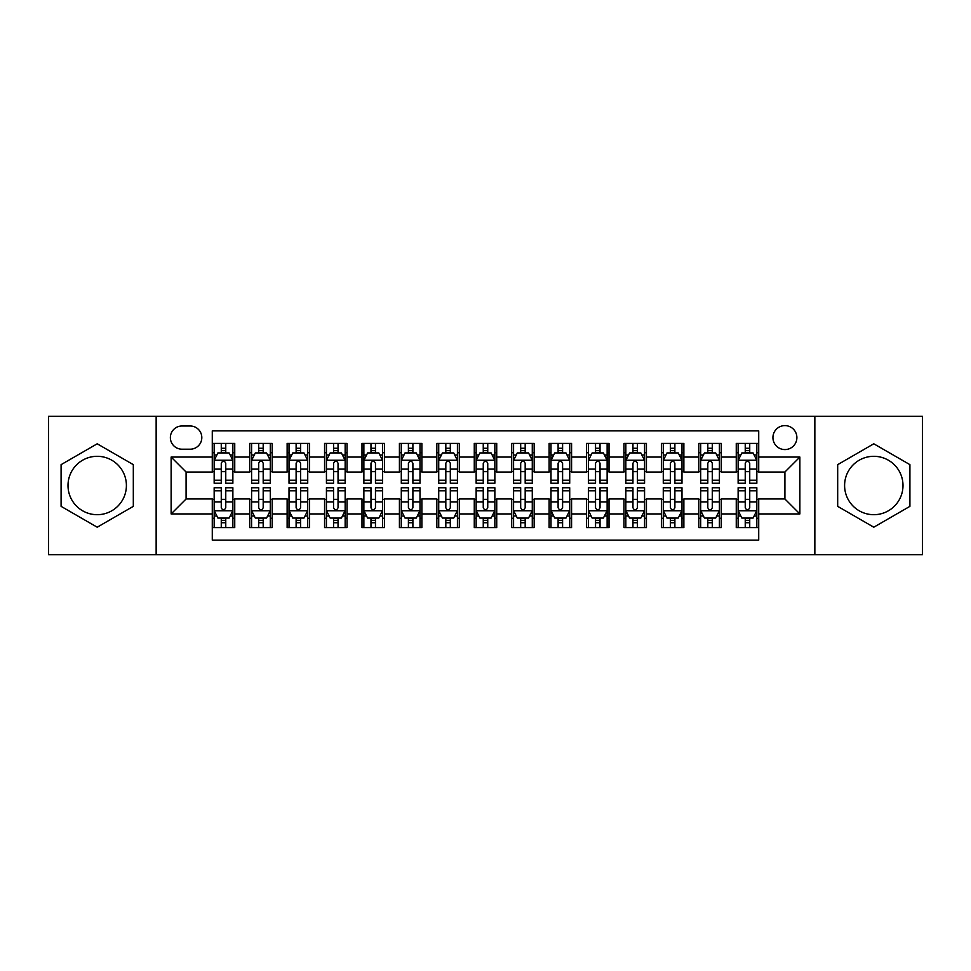 <?xml version="1.0" encoding="UTF-8"?>
<svg xmlns="http://www.w3.org/2000/svg" width="971" height="971" viewBox="0 0 971 971"><rect width="100%" height="100%" fill="white"/><g stroke="black" fill="none" stroke-linecap="round" stroke-linejoin="round"><path stroke-width="1.46" d="M873.791 456.309A29.191 29.191 0 0 0 844.6 485.5A29.191 29.191 0 0 0 873.791 514.691A29.191 29.191 0 0 0 902.994 485.5A29.191 29.191 0 0 0 873.791 456.309M784.908 425.614A11.98 11.98 0 0 0 772.928 437.593A11.98 11.98 0 0 0 784.908 449.573A11.98 11.98 0 0 0 796.888 437.593A11.98 11.98 0 0 0 784.908 425.614M97.209 514.691A29.191 29.191 0 0 1 68.006 485.5A29.191 29.191 0 0 1 97.209 456.309A29.191 29.191 0 0 1 126.4 485.5A29.191 29.191 0 0 1 97.209 514.691M814.851 554.732L922.45 554.732L922.45 416.268L814.851 416.268L814.851 554.732L156.149 554.732L156.149 416.268L48.55 416.268L48.55 554.732L156.149 554.732M758.715 443.395L736.261 443.395L736.261 457.062L721.283 457.062L721.283 472.027L736.261 472.027L736.261 457.062M721.283 457.062L721.283 443.395L698.829 443.395L698.829 457.062L683.863 457.062L683.863 472.027L698.829 472.027L698.829 457.062M683.863 457.062L683.863 443.395L661.409 443.395L661.409 457.062L646.431 457.062L646.431 472.027L661.409 472.027L661.409 457.062M646.431 457.062L646.431 443.395L623.977 443.395L623.977 457.062L609.011 457.062L609.011 472.027L623.977 472.027L623.977 457.062M609.011 457.062L609.011 443.395L586.545 443.395L586.545 457.062L571.579 457.062L571.579 472.027L586.545 472.027L586.545 457.062M571.579 457.062L571.579 443.395L549.125 443.395L549.125 457.062L534.159 457.062L534.159 472.027L549.125 472.027L549.125 457.062M534.159 457.062L534.159 443.395L511.693 443.395L511.693 457.062L496.727 457.062L496.727 472.027L511.693 472.027L511.693 457.062M496.727 457.062L496.727 443.395L474.273 443.395L474.273 457.062L459.307 457.062L459.307 472.027L474.273 472.027L474.273 457.062M459.307 457.062L459.307 443.395L436.841 443.395L436.841 457.062L421.875 457.062L421.875 472.027L436.841 472.027L436.841 457.062M421.875 457.062L421.875 443.395L399.421 443.395L399.421 457.062L384.455 457.062L384.455 472.027L399.421 472.027L399.421 457.062M384.455 457.062L384.455 443.395L361.989 443.395L361.989 457.062L347.023 457.062L347.023 472.027L361.989 472.027L361.989 457.062M347.023 457.062L347.023 443.395L324.569 443.395L324.569 457.062L309.591 457.062L309.591 472.027L324.569 472.027L324.569 457.062M309.591 457.062L309.591 443.395L287.137 443.395L287.137 457.062L272.171 457.062L272.171 472.027L287.137 472.027L287.137 457.062M272.171 457.062L272.171 443.395L249.717 443.395L249.717 472.027L234.739 472.027L234.739 443.395L212.285 443.395M212.285 527.605L234.739 527.605L234.739 498.973L249.717 498.973L249.717 527.605L272.171 527.605L272.171 498.973L287.137 498.973L287.137 513.938L272.171 513.938M287.137 513.938L287.137 527.605L309.591 527.605L309.591 498.973L324.569 498.973L324.569 513.938L309.591 513.938M324.569 513.938L324.569 527.605L347.023 527.605L347.023 498.973L361.989 498.973L361.989 513.938L347.023 513.938M361.989 513.938L361.989 527.605L384.455 527.605L384.455 498.973L399.421 498.973L399.421 513.938L384.455 513.938M399.421 513.938L399.421 527.605L421.875 527.605L421.875 498.973L436.841 498.973L436.841 513.938L421.875 513.938M436.841 513.938L436.841 527.605L459.307 527.605L459.307 498.973L474.273 498.973L474.273 513.938L459.307 513.938M474.273 513.938L474.273 527.605L496.727 527.605L496.727 498.973L511.693 498.973L511.693 513.938L496.727 513.938M511.693 513.938L511.693 527.605L534.159 527.605L534.159 498.973L549.125 498.973L549.125 513.938L534.159 513.938M549.125 513.938L549.125 527.605L571.579 527.605L571.579 498.973L586.545 498.973L586.545 513.938L571.579 513.938M586.545 513.938L586.545 527.605L609.011 527.605L609.011 498.973L623.977 498.973L623.977 513.938L609.011 513.938M623.977 513.938L623.977 527.605L646.431 527.605L646.431 498.973L661.409 498.973L661.409 513.938L646.431 513.938M661.409 513.938L661.409 527.605L683.863 527.605L683.863 498.973L698.829 498.973L698.829 513.938L683.863 513.938M698.829 513.938L698.829 527.605L721.283 527.605L721.283 498.973L736.261 498.973L736.261 513.938L721.283 513.938M181.978 449.197L190.207 449.197A11.603 11.603 0 0 0 201.81 437.593A11.603 11.603 0 0 0 190.207 425.99L181.978 425.99A11.603 11.603 0 0 0 170.374 437.593A11.603 11.603 0 0 0 181.978 449.197M814.851 416.268L156.149 416.268M758.715 457.062L758.715 430.857L212.285 430.857L212.285 472.027L186.092 472.027L186.092 498.973L212.285 498.973L212.285 540.143L758.715 540.143L758.715 498.973L784.908 498.973L784.908 472.027L758.715 472.027L758.715 457.062L799.873 457.062L799.873 513.938L758.715 513.938M212.285 513.938L171.127 513.938L171.127 457.062L212.285 457.062M736.261 513.938L736.261 527.605L758.715 527.605M212.285 452.753L214.166 452.753M221.267 452.753L225.758 452.753M232.87 452.753L234.739 452.753M212.285 471.651L214.166 471.651M221.267 471.651L225.758 471.651M232.87 471.651L234.739 471.651M212.285 499.349L214.166 499.349M221.267 499.349L225.758 499.349M232.87 499.349L234.739 499.349M212.285 518.247L214.166 518.247M221.267 518.247L225.758 518.247M232.87 518.247L234.739 518.247M249.717 471.651L251.586 471.651M258.699 471.651L263.19 471.651M270.302 471.651L272.171 471.651M249.717 452.753L251.586 452.753M258.699 452.753L263.19 452.753M270.302 452.753L272.171 452.753M249.717 499.349L251.586 499.349M258.699 499.349L263.19 499.349M270.302 499.349L272.171 499.349M249.717 518.247L251.586 518.247M258.699 518.247L263.19 518.247M270.302 518.247L272.171 518.247M287.137 499.349L289.018 499.349M296.119 499.349L300.609 499.349M307.722 499.349L309.591 499.349M287.137 518.247L289.018 518.247M296.119 518.247L300.609 518.247M307.722 518.247L309.591 518.247M287.137 452.753L289.018 452.753M296.119 452.753L300.609 452.753M307.722 452.753L309.591 452.753M287.137 471.651L289.018 471.651M296.119 471.651L300.609 471.651M307.722 471.651L309.591 471.651M324.569 499.349L326.438 499.349M333.551 499.349L338.042 499.349M345.154 499.349L347.023 499.349M324.569 518.247L326.438 518.247M333.551 518.247L338.042 518.247M345.154 518.247L347.023 518.247M324.569 452.753L326.438 452.753M333.551 452.753L338.042 452.753M345.154 452.753L347.023 452.753M324.569 471.651L326.438 471.651M333.551 471.651L338.042 471.651M345.154 471.651L347.023 471.651M361.989 499.349L363.87 499.349M370.971 499.349L375.461 499.349M382.574 499.349L384.455 499.349M361.989 518.247L363.87 518.247M370.971 518.247L375.461 518.247M382.574 518.247L384.455 518.247M361.989 452.753L363.87 452.753M370.971 452.753L375.461 452.753M382.574 452.753L384.455 452.753M361.989 471.651L363.87 471.651M370.971 471.651L375.461 471.651M382.574 471.651L384.455 471.651M399.421 499.349L401.29 499.349M408.403 499.349L412.893 499.349M420.006 499.349L421.875 499.349M399.421 518.247L401.29 518.247M408.403 518.247L412.893 518.247M420.006 518.247L421.875 518.247M399.421 452.753L401.29 452.753M408.403 452.753L412.893 452.753M420.006 452.753L421.875 452.753M399.421 471.651L401.29 471.651M408.403 471.651L412.893 471.651M420.006 471.651L421.875 471.651M436.841 499.349L438.722 499.349M445.823 499.349L450.313 499.349M457.426 499.349L459.307 499.349M436.841 518.247L438.722 518.247M445.823 518.247L450.313 518.247M457.426 518.247L459.307 518.247M436.841 452.753L438.722 452.753M445.823 452.753L450.313 452.753M457.426 452.753L459.307 452.753M436.841 471.651L438.722 471.651M445.823 471.651L450.313 471.651M457.426 471.651L459.307 471.651M474.273 499.349L476.142 499.349M483.255 499.349L487.745 499.349M494.858 499.349L496.727 499.349M474.273 518.247L476.142 518.247M483.255 518.247L487.745 518.247M494.858 518.247L496.727 518.247M474.273 452.753L476.142 452.753M483.255 452.753L487.745 452.753M494.858 452.753L496.727 452.753M474.273 471.651L476.142 471.651M483.255 471.651L487.745 471.651M494.858 471.651L496.727 471.651M511.693 499.349L513.574 499.349M520.687 499.349L525.177 499.349M532.278 499.349L534.159 499.349M511.693 518.247L513.574 518.247M520.687 518.247L525.177 518.247M532.278 518.247L534.159 518.247M511.693 452.753L513.574 452.753M520.687 452.753L525.177 452.753M532.278 452.753L534.159 452.753M511.693 471.651L513.574 471.651M520.687 471.651L525.177 471.651M532.278 471.651L534.159 471.651M549.125 499.349L550.994 499.349M558.107 499.349L562.597 499.349M569.71 499.349L571.579 499.349M549.125 518.247L550.994 518.247M558.107 518.247L562.597 518.247M569.71 518.247L571.579 518.247M549.125 452.753L550.994 452.753M558.107 452.753L562.597 452.753M569.71 452.753L571.579 452.753M549.125 471.651L550.994 471.651M558.107 471.651L562.597 471.651M569.71 471.651L571.579 471.651M586.545 499.349L588.426 499.349M595.539 499.349L600.029 499.349M607.13 499.349L609.011 499.349M586.545 518.247L588.426 518.247M595.539 518.247L600.029 518.247M607.13 518.247L609.011 518.247M586.545 452.753L588.426 452.753M595.539 452.753L600.029 452.753M607.13 452.753L609.011 452.753M586.545 471.651L588.426 471.651M595.539 471.651L600.029 471.651M607.13 471.651L609.011 471.651M623.977 499.349L625.846 499.349M632.958 499.349L637.449 499.349M644.562 499.349L646.431 499.349M623.977 518.247L625.846 518.247M632.958 518.247L637.449 518.247M644.562 518.247L646.431 518.247M623.977 452.753L625.846 452.753M632.958 452.753L637.449 452.753M644.562 452.753L646.431 452.753M623.977 471.651L625.846 471.651M632.958 471.651L637.449 471.651M644.562 471.651L646.431 471.651M661.409 499.349L663.278 499.349M670.391 499.349L674.881 499.349M681.982 499.349L683.863 499.349M661.409 518.247L663.278 518.247M670.391 518.247L674.881 518.247M681.982 518.247L683.863 518.247M661.409 452.753L663.278 452.753M670.391 452.753L674.881 452.753M681.982 452.753L683.863 452.753M661.409 471.651L663.278 471.651M670.391 471.651L674.881 471.651M681.982 471.651L683.863 471.651M698.829 499.349L700.698 499.349M707.81 499.349L712.301 499.349M719.414 499.349L721.283 499.349M698.829 518.247L700.698 518.247M707.81 518.247L712.301 518.247M719.414 518.247L721.283 518.247M698.829 452.753L700.698 452.753M707.81 452.753L712.301 452.753M719.414 452.753L721.283 452.753M698.829 471.651L700.698 471.651M707.81 471.651L712.301 471.651M719.414 471.651L721.283 471.651M736.261 499.349L738.13 499.349M745.243 499.349L749.733 499.349M756.834 499.349L758.715 499.349M736.261 518.247L738.13 518.247M745.243 518.247L749.733 518.247M756.834 518.247L758.715 518.247M736.261 452.753L738.13 452.753M745.243 452.753L749.733 452.753M756.834 452.753L758.715 452.753M736.261 471.651L738.13 471.651M745.243 471.651L749.733 471.651M756.834 471.651L758.715 471.651M186.092 472.027L171.127 457.062M186.092 498.973L171.127 513.938M799.873 457.062L784.908 472.027M799.873 513.938L784.908 498.973M97.209 527.204L133.318 506.352L133.318 464.648L97.209 443.796L61.088 464.648L61.088 506.352L97.209 527.204M909.912 464.648L873.791 443.796L837.682 464.648L837.682 506.352L873.791 527.204L909.912 506.352L909.912 464.648M225.758 448.262L221.267 448.262M232.87 480.208L225.758 480.208L225.758 483.255L232.87 483.255L232.87 460.424L229.132 452.935L217.905 452.935L214.166 460.424L214.166 483.255L221.267 483.255L221.267 480.208L214.166 480.208M214.166 460.424L214.166 443.395M232.87 460.424L232.87 443.395M221.267 452.935L221.267 443.395M225.758 443.395L225.758 452.935M225.758 480.208L225.758 463.228C224.265 460.351 222.772 460.351 221.267 463.228L221.267 480.208M221.267 522.738L225.758 522.738M214.166 490.792L221.267 490.792L221.267 487.745L214.166 487.745L214.166 510.576L217.905 518.065L229.132 518.065L232.87 510.576L232.87 487.745L225.758 487.745L225.758 490.792L232.87 490.792M232.87 510.576L232.87 527.605M214.166 510.576L214.166 527.605M225.758 518.065L225.758 527.605M221.267 527.605L221.267 518.065M221.267 490.792L221.267 507.772C222.772 510.649 224.265 510.649 225.758 507.772L225.758 490.792M263.19 448.262L258.699 448.262M270.302 480.208L263.19 480.208L263.19 483.255L270.302 483.255L270.302 460.424L266.552 452.935L255.324 452.935L251.586 460.424L251.586 483.255L258.699 483.255L258.699 480.208L251.586 480.208M251.586 460.424L251.586 443.395M270.302 460.424L270.302 443.395M258.699 452.935L258.699 443.395M263.19 443.395L263.19 452.935M263.19 480.208L263.19 463.228C261.697 460.351 260.192 460.351 258.699 463.228L258.699 480.208M300.609 448.262L296.119 448.262M307.722 480.208L300.609 480.208L300.609 483.255L307.722 483.255L307.722 460.424L303.984 452.935L292.757 452.935L289.018 460.424L289.018 483.255L296.119 483.255L296.119 480.208L289.018 480.208M289.018 460.424L289.018 443.395M307.722 460.424L307.722 443.395M296.119 452.935L296.119 443.395M300.609 443.395L300.609 452.935M300.609 480.208L300.609 463.228C299.117 460.351 297.624 460.351 296.119 463.228L296.119 480.208M338.042 448.262L333.551 448.262M345.154 480.208L338.042 480.208L338.042 483.255L345.154 483.255L345.154 460.424L341.404 452.935L330.176 452.935L326.438 460.424L326.438 483.255L333.551 483.255L333.551 480.208L326.438 480.208M326.438 460.424L326.438 443.395M345.154 460.424L345.154 443.395M333.551 452.935L333.551 443.395M338.042 443.395L338.042 452.935M338.042 480.208L338.042 463.228C336.549 460.351 335.044 460.351 333.551 463.228L333.551 480.208M375.461 448.262L370.971 448.262M382.574 480.208L375.461 480.208L375.461 483.255L382.574 483.255L382.574 460.424L378.836 452.935L367.608 452.935L363.87 460.424L363.87 483.255L370.971 483.255L370.971 480.208L363.87 480.208M363.87 460.424L363.87 443.395M382.574 460.424L382.574 443.395M370.971 452.935L370.971 443.395M375.461 443.395L375.461 452.935M375.461 480.208L375.461 463.228C373.969 460.351 372.476 460.351 370.971 463.228L370.971 480.208M258.699 522.738L263.19 522.738M251.586 490.792L258.699 490.792L258.699 487.745L251.586 487.745L251.586 510.576L255.324 518.065L266.552 518.065L270.302 510.576L270.302 487.745L263.19 487.745L263.19 490.792L270.302 490.792M270.302 510.576L270.302 527.605M251.586 510.576L251.586 527.605M263.19 518.065L263.19 527.605M258.699 527.605L258.699 518.065M258.699 490.792L258.699 507.772C260.192 510.649 261.685 510.649 263.19 507.772L263.19 490.792M296.119 522.738L300.609 522.738M289.018 490.792L296.119 490.792L296.119 487.745L289.018 487.745L289.018 510.576L292.757 518.065L303.984 518.065L307.722 510.576L307.722 487.745L300.609 487.745L300.609 490.792L307.722 490.792M307.722 510.576L307.722 527.605M289.018 510.576L289.018 527.605M300.609 518.065L300.609 527.605M296.119 527.605L296.119 518.065M296.119 490.792L296.119 507.772C297.624 510.649 299.117 510.649 300.609 507.772L300.609 490.792M333.551 522.738L338.042 522.738M326.438 490.792L333.551 490.792L333.551 487.745L326.438 487.745L326.438 510.576L330.176 518.065L341.404 518.065L345.154 510.576L345.154 487.745L338.042 487.745L338.042 490.792L345.154 490.792M345.154 510.576L345.154 527.605M326.438 510.576L326.438 527.605M338.042 518.065L338.042 527.605M333.551 527.605L333.551 518.065M333.551 490.792L333.551 507.772C335.044 510.649 336.536 510.649 338.042 507.772L338.042 490.792M370.971 522.738L375.461 522.738M363.87 490.792L370.971 490.792L370.971 487.745L363.87 487.745L363.87 510.576L367.608 518.065L378.836 518.065L382.574 510.576L382.574 487.745L375.461 487.745L375.461 490.792L382.574 490.792M382.574 510.576L382.574 527.605M363.87 510.576L363.87 527.605M375.461 518.065L375.461 527.605M370.971 527.605L370.971 518.065M370.971 490.792L370.971 507.772C372.476 510.649 373.969 510.649 375.461 507.772L375.461 490.792M412.893 448.262L408.403 448.262M420.006 480.208L412.893 480.208L412.893 483.255L420.006 483.255L420.006 460.424L416.268 452.935L405.028 452.935L401.29 460.424L401.29 483.255L408.403 483.255L408.403 480.208L401.29 480.208M401.29 460.424L401.29 443.395M420.006 460.424L420.006 443.395M408.403 452.935L408.403 443.395M412.893 443.395L412.893 452.935M412.893 480.208L412.893 463.228C411.401 460.351 409.896 460.351 408.403 463.228L408.403 480.208M408.403 522.738L412.893 522.738M401.29 490.792L408.403 490.792L408.403 487.745L401.29 487.745L401.29 510.576L405.028 518.065L416.268 518.065L420.006 510.576L420.006 487.745L412.893 487.745L412.893 490.792L420.006 490.792M420.006 510.576L420.006 527.605M401.29 510.576L401.29 527.605M412.893 518.065L412.893 527.605M408.403 527.605L408.403 518.065M408.403 490.792L408.403 507.772C409.896 510.649 411.388 510.649 412.893 507.772L412.893 490.792M450.313 448.262L445.823 448.262M457.426 480.208L450.313 480.208L450.313 483.255L457.426 483.255L457.426 460.424L453.688 452.935L442.46 452.935L438.722 460.424L438.722 483.255L445.823 483.255L445.823 480.208L438.722 480.208M438.722 460.424L438.722 443.395M457.426 460.424L457.426 443.395M445.823 452.935L445.823 443.395M450.313 443.395L450.313 452.935M450.313 480.208L450.313 463.228C448.82 460.351 447.328 460.351 445.823 463.228L445.823 480.208M445.823 522.738L450.313 522.738M438.722 490.792L445.823 490.792L445.823 487.745L438.722 487.745L438.722 510.576L442.46 518.065L453.688 518.065L457.426 510.576L457.426 487.745L450.313 487.745L450.313 490.792L457.426 490.792M457.426 510.576L457.426 527.605M438.722 510.576L438.722 527.605M450.313 518.065L450.313 527.605M445.823 527.605L445.823 518.065M445.823 490.792L445.823 507.772C447.328 510.649 448.82 510.649 450.313 507.772L450.313 490.792M487.745 448.262L483.255 448.262M494.858 480.208L487.745 480.208L487.745 483.255L494.858 483.255L494.858 460.424L491.12 452.935L479.88 452.935L476.142 460.424L476.142 483.255L483.255 483.255L483.255 480.208L476.142 480.208M476.142 460.424L476.142 443.395M494.858 460.424L494.858 443.395M483.255 452.935L483.255 443.395M487.745 443.395L487.745 452.935M487.745 480.208L487.745 463.228C486.253 460.351 484.747 460.351 483.255 463.228L483.255 480.208M483.255 522.738L487.745 522.738M476.142 490.792L483.255 490.792L483.255 487.745L476.142 487.745L476.142 510.576L479.88 518.065L491.12 518.065L494.858 510.576L494.858 487.745L487.745 487.745L487.745 490.792L494.858 490.792M494.858 510.576L494.858 527.605M476.142 510.576L476.142 527.605M487.745 518.065L487.745 527.605M483.255 527.605L483.255 518.065M483.255 490.792L483.255 507.772C484.747 510.649 486.253 510.649 487.745 507.772L487.745 490.792M525.177 448.262L520.687 448.262M532.278 480.208L525.177 480.208L525.177 483.255L532.278 483.255L532.278 460.424L528.54 452.935L517.312 452.935L513.574 460.424L513.574 483.255L520.687 483.255L520.687 480.208L513.574 480.208M513.574 460.424L513.574 443.395M532.278 460.424L532.278 443.395M520.687 452.935L520.687 443.395M525.177 443.395L525.177 452.935M525.177 480.208L525.177 463.228C523.672 460.351 522.18 460.351 520.687 463.228L520.687 480.208M520.687 522.738L525.177 522.738M513.574 490.792L520.687 490.792L520.687 487.745L513.574 487.745L513.574 510.576L517.312 518.065L528.54 518.065L532.278 510.576L532.278 487.745L525.177 487.745L525.177 490.792L532.278 490.792M532.278 510.576L532.278 527.605M513.574 510.576L513.574 527.605M525.177 518.065L525.177 527.605M520.687 527.605L520.687 518.065M520.687 490.792L520.687 507.772C522.18 510.649 523.672 510.649 525.177 507.772L525.177 490.792M562.597 448.262L558.107 448.262M569.71 480.208L562.597 480.208L562.597 483.255L569.71 483.255L569.71 460.424L565.972 452.935L554.732 452.935L550.994 460.424L550.994 483.255L558.107 483.255L558.107 480.208L550.994 480.208M550.994 460.424L550.994 443.395M569.71 460.424L569.71 443.395M558.107 452.935L558.107 443.395M562.597 443.395L562.597 452.935M562.597 480.208L562.597 463.228C561.104 460.351 559.612 460.351 558.107 463.228L558.107 480.208M558.107 522.738L562.597 522.738M550.994 490.792L558.107 490.792L558.107 487.745L550.994 487.745L550.994 510.576L554.732 518.065L565.972 518.065L569.71 510.576L569.71 487.745L562.597 487.745L562.597 490.792L569.71 490.792M569.71 510.576L569.71 527.605M550.994 510.576L550.994 527.605M562.597 518.065L562.597 527.605M558.107 527.605L558.107 518.065M558.107 490.792L558.107 507.772C559.599 510.649 561.104 510.649 562.597 507.772L562.597 490.792M600.029 448.262L595.539 448.262M607.13 480.208L600.029 480.208L600.029 483.255L607.13 483.255L607.13 460.424L603.392 452.935L592.164 452.935L588.426 460.424L588.426 483.255L595.539 483.255L595.539 480.208L588.426 480.208M588.426 460.424L588.426 443.395M607.13 460.424L607.13 443.395M595.539 452.935L595.539 443.395M600.029 443.395L600.029 452.935M600.029 480.208L600.029 463.228C598.524 460.351 597.031 460.351 595.539 463.228L595.539 480.208M595.539 522.738L600.029 522.738M588.426 490.792L595.539 490.792L595.539 487.745L588.426 487.745L588.426 510.576L592.164 518.065L603.392 518.065L607.13 510.576L607.13 487.745L600.029 487.745L600.029 490.792L607.13 490.792M607.13 510.576L607.13 527.605M588.426 510.576L588.426 527.605M600.029 518.065L600.029 527.605M595.539 527.605L595.539 518.065M595.539 490.792L595.539 507.772C597.031 510.649 598.524 510.649 600.029 507.772L600.029 490.792M637.449 448.262L632.958 448.262M644.562 480.208L637.449 480.208L637.449 483.255L644.562 483.255L644.562 460.424L640.824 452.935L629.596 452.935L625.846 460.424L625.846 483.255L632.958 483.255L632.958 480.208L625.846 480.208M625.846 460.424L625.846 443.395M644.562 460.424L644.562 443.395M632.958 452.935L632.958 443.395M637.449 443.395L637.449 452.935M637.449 480.208L637.449 463.228C635.956 460.351 634.464 460.351 632.958 463.228L632.958 480.208M632.958 522.738L637.449 522.738M625.846 490.792L632.958 490.792L632.958 487.745L625.846 487.745L625.846 510.576L629.596 518.065L640.824 518.065L644.562 510.576L644.562 487.745L637.449 487.745L637.449 490.792L644.562 490.792M644.562 510.576L644.562 527.605M625.846 510.576L625.846 527.605M637.449 518.065L637.449 527.605M632.958 527.605L632.958 518.065M632.958 490.792L632.958 507.772C634.451 510.649 635.956 510.649 637.449 507.772L637.449 490.792M674.881 448.262L670.391 448.262M681.982 480.208L674.881 480.208L674.881 483.255L681.982 483.255L681.982 460.424L678.244 452.935L667.016 452.935L663.278 460.424L663.278 483.255L670.391 483.255L670.391 480.208L663.278 480.208M663.278 460.424L663.278 443.395M681.982 460.424L681.982 443.395M670.391 452.935L670.391 443.395M674.881 443.395L674.881 452.935M674.881 480.208L674.881 463.228C673.376 460.351 671.883 460.351 670.391 463.228L670.391 480.208M670.391 522.738L674.881 522.738M663.278 490.792L670.391 490.792L670.391 487.745L663.278 487.745L663.278 510.576L667.016 518.065L678.244 518.065L681.982 510.576L681.982 487.745L674.881 487.745L674.881 490.792L681.982 490.792M681.982 510.576L681.982 527.605M663.278 510.576L663.278 527.605M674.881 518.065L674.881 527.605M670.391 527.605L670.391 518.065M670.391 490.792L670.391 507.772C671.883 510.649 673.376 510.649 674.881 507.772L674.881 490.792M712.301 448.262L707.81 448.262M719.414 480.208L712.301 480.208L712.301 483.255L719.414 483.255L719.414 460.424L715.676 452.935L704.448 452.935L700.698 460.424L700.698 483.255L707.81 483.255L707.81 480.208L700.698 480.208M700.698 460.424L700.698 443.395M719.414 460.424L719.414 443.395M707.81 452.935L707.81 443.395M712.301 443.395L712.301 452.935M712.301 480.208L712.301 463.228C710.808 460.351 709.316 460.351 707.81 463.228L707.81 480.208M749.733 448.262L745.243 448.262M756.834 480.208L749.733 480.208L749.733 483.255L756.834 483.255L756.834 460.424L753.095 452.935L741.868 452.935L738.13 460.424L738.13 483.255L745.243 483.255L745.243 480.208L738.13 480.208M738.13 460.424L738.13 443.395M756.834 460.424L756.834 443.395M745.243 452.935L745.243 443.395M749.733 443.395L749.733 452.935M749.733 480.208L749.733 463.228C748.228 460.351 746.735 460.351 745.243 463.228L745.243 480.208M707.81 522.738L712.301 522.738M700.698 490.792L707.81 490.792L707.81 487.745L700.698 487.745L700.698 510.576L704.448 518.065L715.676 518.065L719.414 510.576L719.414 487.745L712.301 487.745L712.301 490.792L719.414 490.792M719.414 510.576L719.414 527.605M700.698 510.576L700.698 527.605M712.301 518.065L712.301 527.605M707.81 527.605L707.81 518.065M707.81 490.792L707.81 507.772C709.303 510.649 710.808 510.649 712.301 507.772L712.301 490.792M745.243 522.738L749.733 522.738M738.13 490.792L745.243 490.792L745.243 487.745L738.13 487.745L738.13 510.576L741.868 518.065L753.095 518.065L756.834 510.576L756.834 487.745L749.733 487.745L749.733 490.792L756.834 490.792M756.834 510.576L756.834 527.605M738.13 510.576L738.13 527.605M749.733 518.065L749.733 527.605M745.243 527.605L745.243 518.065M745.243 490.792L745.243 507.772C746.735 510.649 748.228 510.649 749.733 507.772L749.733 490.792M249.717 513.938L234.739 513.938M249.717 457.062L234.739 457.062M232.785 460.242L214.251 460.242M214.166 454.998L216.873 454.998M230.163 454.998L232.87 454.998M221.267 469.102L214.166 469.102M232.87 469.102L225.758 469.102M225.758 450.641L221.267 450.641M214.251 510.758L232.785 510.758M232.87 516.002L230.163 516.002M216.873 516.002L214.166 516.002M225.758 501.898L232.87 501.898M214.166 501.898L221.267 501.898M221.267 520.359L225.758 520.359M270.205 460.242L251.683 460.242M251.586 454.998L254.305 454.998M267.583 454.998L270.302 454.998M258.699 469.102L251.586 469.102M270.302 469.102L263.19 469.102M263.19 450.641L258.699 450.641M307.637 460.242L289.103 460.242M289.018 454.998L291.725 454.998M305.015 454.998L307.722 454.998M296.119 469.102L289.018 469.102M307.722 469.102L300.609 469.102M300.609 450.641L296.119 450.641M345.057 460.242L326.535 460.242M326.438 454.998L329.157 454.998M342.435 454.998L345.154 454.998M333.551 469.102L326.438 469.102M345.154 469.102L338.042 469.102M338.042 450.641L333.551 450.641M382.489 460.242L363.955 460.242M363.87 454.998L366.577 454.998M379.867 454.998L382.574 454.998M370.971 469.102L363.87 469.102M382.574 469.102L375.461 469.102M375.461 450.641L370.971 450.641M251.683 510.758L270.205 510.758M270.302 516.002L267.583 516.002M254.305 516.002L251.586 516.002M263.19 501.898L270.302 501.898M251.586 501.898L258.699 501.898M258.699 520.359L263.19 520.359M289.103 510.758L307.637 510.758M307.722 516.002L305.015 516.002M291.725 516.002L289.018 516.002M300.609 501.898L307.722 501.898M289.018 501.898L296.119 501.898M296.119 520.359L300.609 520.359M326.535 510.758L345.057 510.758M345.154 516.002L342.435 516.002M329.157 516.002L326.438 516.002M338.042 501.898L345.154 501.898M326.438 501.898L333.551 501.898M333.551 520.359L338.042 520.359M363.955 510.758L382.489 510.758M382.574 516.002L379.867 516.002M366.577 516.002L363.87 516.002M375.461 501.898L382.574 501.898M363.87 501.898L370.971 501.898M370.971 520.359L375.461 520.359M419.909 460.242L401.387 460.242M401.29 454.998L404.009 454.998M417.287 454.998L420.006 454.998M408.403 469.102L401.29 469.102M420.006 469.102L412.893 469.102M412.893 450.641L408.403 450.641M401.387 510.758L419.909 510.758M420.006 516.002L417.287 516.002M404.009 516.002L401.29 516.002M412.893 501.898L420.006 501.898M401.29 501.898L408.403 501.898M408.403 520.359L412.893 520.359M457.341 460.242L438.807 460.242M438.722 454.998L441.429 454.998M454.719 454.998L457.426 454.998M445.823 469.102L438.722 469.102M457.426 469.102L450.313 469.102M450.313 450.641L445.823 450.641M438.807 510.758L457.341 510.758M457.426 516.002L454.719 516.002M441.429 516.002L438.722 516.002M450.313 501.898L457.426 501.898M438.722 501.898L445.823 501.898M445.823 520.359L450.313 520.359M494.761 460.242L476.239 460.242M476.142 454.998L478.861 454.998M492.139 454.998L494.858 454.998M483.255 469.102L476.142 469.102M494.858 469.102L487.745 469.102M487.745 450.641L483.255 450.641M476.239 510.758L494.761 510.758M494.858 516.002L492.139 516.002M478.861 516.002L476.142 516.002M487.745 501.898L494.858 501.898M476.142 501.898L483.255 501.898M483.255 520.359L487.745 520.359M532.193 460.242L513.659 460.242M513.574 454.998L516.281 454.998M529.571 454.998L532.278 454.998M520.687 469.102L513.574 469.102M532.278 469.102L525.177 469.102M525.177 450.641L520.687 450.641M513.659 510.758L532.193 510.758M532.278 516.002L529.571 516.002M516.281 516.002L513.574 516.002M525.177 501.898L532.278 501.898M513.574 501.898L520.687 501.898M520.687 520.359L525.177 520.359M569.613 460.242L551.091 460.242M550.994 454.998L553.713 454.998M566.991 454.998L569.71 454.998M558.107 469.102L550.994 469.102M569.71 469.102L562.597 469.102M562.597 450.641L558.107 450.641M551.091 510.758L569.613 510.758M569.71 516.002L566.991 516.002M553.713 516.002L550.994 516.002M562.597 501.898L569.71 501.898M550.994 501.898L558.107 501.898M558.107 520.359L562.597 520.359M607.045 460.242L588.511 460.242M588.426 454.998L591.133 454.998M604.423 454.998L607.13 454.998M595.539 469.102L588.426 469.102M607.13 469.102L600.029 469.102M600.029 450.641L595.539 450.641M588.511 510.758L607.045 510.758M607.13 516.002L604.423 516.002M591.133 516.002L588.426 516.002M600.029 501.898L607.13 501.898M588.426 501.898L595.539 501.898M595.539 520.359L600.029 520.359M644.465 460.242L625.943 460.242M625.846 454.998L628.565 454.998M641.843 454.998L644.562 454.998M632.958 469.102L625.846 469.102M644.562 469.102L637.449 469.102M637.449 450.641L632.958 450.641M625.943 510.758L644.465 510.758M644.562 516.002L641.843 516.002M628.565 516.002L625.846 516.002M637.449 501.898L644.562 501.898M625.846 501.898L632.958 501.898M632.958 520.359L637.449 520.359M681.897 460.242L663.363 460.242M663.278 454.998L665.985 454.998M679.275 454.998L681.982 454.998M670.391 469.102L663.278 469.102M681.982 469.102L674.881 469.102M674.881 450.641L670.391 450.641M663.363 510.758L681.897 510.758M681.982 516.002L679.275 516.002M665.985 516.002L663.278 516.002M674.881 501.898L681.982 501.898M663.278 501.898L670.391 501.898M670.391 520.359L674.881 520.359M719.317 460.242L700.795 460.242M700.698 454.998L703.417 454.998M716.695 454.998L719.414 454.998M707.81 469.102L700.698 469.102M719.414 469.102L712.301 469.102M712.301 450.641L707.81 450.641M756.749 460.242L738.215 460.242M738.13 454.998L740.837 454.998M754.127 454.998L756.834 454.998M745.243 469.102L738.13 469.102M756.834 469.102L749.733 469.102M749.733 450.641L745.243 450.641M700.795 510.758L719.317 510.758M719.414 516.002L716.695 516.002M703.417 516.002L700.698 516.002M712.301 501.898L719.414 501.898M700.698 501.898L707.81 501.898M707.81 520.359L712.301 520.359M738.215 510.758L756.749 510.758M756.834 516.002L754.127 516.002M740.837 516.002L738.13 516.002M749.733 501.898L756.834 501.898M738.13 501.898L745.243 501.898M745.243 520.359L749.733 520.359"/></g></svg>
